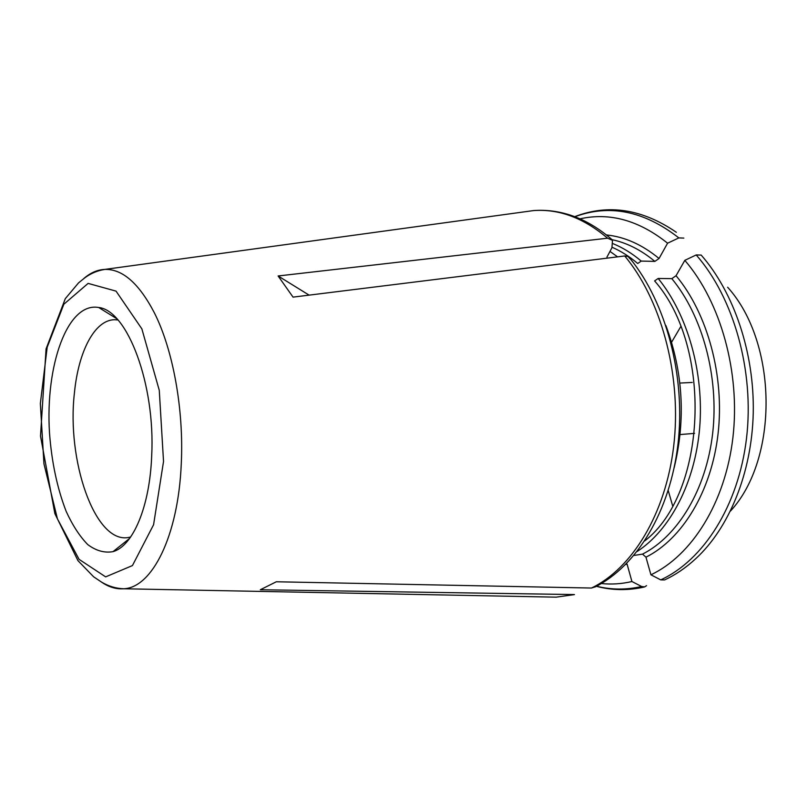 <?xml version="1.0" encoding="UTF-8"?>
<svg xmlns="http://www.w3.org/2000/svg" width="807" height="807" viewBox="0 0 807 807"><rect width="100%" height="100%" fill="white"/><g stroke="black" fill="none" stroke-linecap="round" stroke-linejoin="round"><path stroke-width="1.21" d="M683.842 238.095L678.848 237.904L667.581 243.2C638.952 220.341 609.769 212.221 580.011 218.838M667.581 243.2L659.047 258.502L654.86 261.397L641.222 261.075C632.244 253.489 622.903 247.709 613.179 243.734M641.222 261.075L637.722 263.496C629.541 256.555 621.017 251.159 612.17 247.295M617.587 256.848L609.981 251.421M606.935 257.14L611.928 247.759L612.493 240.335L607.58 238.196L278.112 275.974L293.052 297.127L624.729 255.96L628.048 256.495L629.944 258.714M668.236 490.565L672.614 505.737M671.595 342.208L680.755 326.623M664.665 579.92C675.53 574.846 685.799 567.846 695.483 558.928C728.943 528.363 751.831 473.154 753.244 413.033C754.515 352.931 733.987 292.538 701.192 255.083L696.189 254.941L684.82 260.348L676.054 275.712L671.827 278.647L658.159 278.465L654.618 280.917C713.338 347.545 706.518 493.41 644.753 540.892M664.625 579.93L660.721 579.88L650.926 574.796C691.67 555.64 725.231 502.892 732.897 437.697C740.533 372.541 720.722 301.989 684.82 260.348M650.926 574.796L645.963 557.173L642.513 554.127L633.939 555.438M637.127 551.504C669.961 530.26 695.029 483.03 699.669 427.841C704.218 372.673 687.554 314.417 658.159 278.465M674.228 467.475C685.839 419.347 683.065 372.057 665.926 325.614M594.82 586.951L591.46 588.041L276.327 581.766L260.318 589.746L574.423 594.567M646.528 585.66L644.632 586.911L641.636 586.507L631.921 581.524L627.1 564.154L625.677 564.486M601.366 583.532C611.535 584.591 621.713 583.925 631.921 581.524M151.686 455.884C149.769 506.988 132.883 546.087 112.99 551.655C104.456 553.138 96.053 550.778 87.761 544.594C79.772 536.413 72.569 525.357 66.184 511.416C57.236 488.326 51.678 462.149 49.499 432.885C45.202 365.339 67.516 301.808 98.686 307.497C127.314 310.352 155.489 384.243 151.686 455.884M130.613 537.058L127.567 537.633C94.56 542.415 66.537 460.01 74.426 392.928C78.39 351.459 94.712 319.643 114.796 319.723L117.903 319.935M278.112 275.974L309.101 295.13M678.848 237.904C644.198 210.95 609.547 203.889 574.887 216.74M606.39 234.928C624.709 236.804 642.261 244.662 659.047 258.502M612.059 239.679C626.978 242.846 641.242 250.079 654.86 261.397M607.58 238.196C583.622 217.91 558.928 208.71 533.508 210.587L522.613 212.08M727.642 287.231C777.827 342.753 778.916 458.719 730.517 511.023M660.721 579.88C703.22 560.421 738.435 505.969 746.505 438.403C754.545 370.877 733.745 297.753 696.189 254.941M676.054 275.712C707.578 313.509 724.706 376.032 718.059 433.853C711.371 491.695 682.117 539.066 645.963 557.173M671.827 278.647C702.494 315.749 719.118 376.829 712.672 433.319C706.165 489.839 677.759 536.221 642.513 554.127M591.46 588.041C631.921 568.612 665.533 514.321 673.674 446.342C681.774 378.412 662.729 304.057 627.412 259.289L624.729 255.96M101.531 582.109C108.763 587.092 116.127 589.312 123.622 588.767C151.978 587.889 178.327 536.171 181.272 463.662C183.935 409.442 172.991 349.623 154.359 312.813C139.036 283.439 122.553 268.963 104.91 269.397C97.415 269.74 90.374 272.796 83.767 278.576M545.129 596.948L556.154 597.16L572.698 594.809M596.524 586.225C611.383 589.897 626.414 589.988 641.636 586.507M163.528 461.463L153.582 524.732L132.439 565.566L105.646 576.874L79.066 559.342L57.438 518.871L43.951 463.854L40.35 403.5L47.199 347.181L63.844 304.239L88.114 283.398L116.037 291.125L141.861 328.863L159.272 390.316L163.528 461.463M676.347 232.285C642.17 208.932 608.296 203.727 574.715 216.669M612.654 240.193L611.837 239.477M611.363 239.064C597.523 227.191 583.068 218.969 567.997 214.39C556.437 210.98 544.937 209.709 533.508 210.587L104.91 269.397C97.566 270.537 90.868 273.351 84.796 277.82L78.551 282.874L65.286 298.681L46.07 348.896L40.501 436.062L54.876 513.625L77.956 560.643L93.642 576.813L101.662 582.19C108.743 586.306 116.057 588.505 123.622 588.767L556.154 597.16L574.433 594.598M630.126 258.593C666.158 302.746 685.758 376.102 678.031 443.759C670.163 511.386 636.864 566.131 594.88 587.062M644.591 586.941C628.29 590.674 612.21 590.462 596.353 586.306M680.109 434.559L694.595 433.369M679.847 383.063L692.265 382.437M116.773 318.704L98.686 307.497M129.634 538.42L112.99 551.655"/></g></svg>
